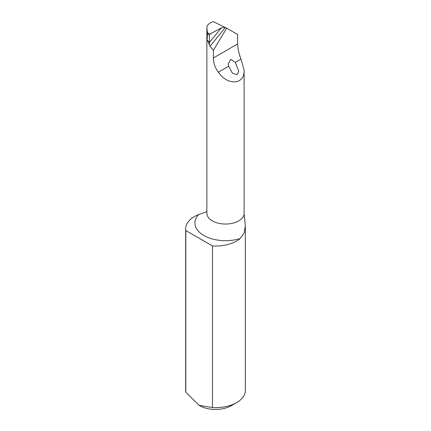 <?xml version="1.0" encoding="UTF-8"?>
<svg xmlns="http://www.w3.org/2000/svg" width="431" height="431" viewBox="0 0 431 431"><rect width="100%" height="100%" fill="white"/><g stroke="black" fill="none" stroke-linecap="round" stroke-linejoin="round"><path stroke-width="0.65" d="M185.799 392.172L199.138 405.361L212.483 407.575A29.858 17.235 0 0 0 236.614 402.619A29.858 17.235 0 0 0 245.358 390.427L245.358 226.011L244.07 233.16L240.137 238.542A30.601 17.666 180 0 1 203.89 235.515A30.601 17.666 180 0 1 198.637 214.584A29.858 17.235 0 0 0 185.642 228.807A29.858 17.235 0 0 0 185.799 230.553L185.799 392.172A29.858 17.235 0 0 1 185.642 390.427L185.642 228.807M236.614 402.619L231.334 405.663A22.39 12.93 180 0 1 199.666 405.663L199.138 405.361M213.431 50.276L226.674 28.177L237.643 34.507L237.643 43.962C237.788 48.681 238.909 53.73 241.015 59.112L244.124 70.129C244.781 84.729 227.951 86.092 218.328 72.214C214.967 67.592 213.334 62.834 213.431 57.943L213.431 50.276L210.005 46.273L207.78 41.112M235.267 62.43L230.827 59.268L228.295 63.713L228.597 66.282L232.368 73.119L237.217 74.682L238.747 71.056L235.267 62.43L241.015 59.112M244.124 70.129L244.124 214.159L245.352 226.011M185.799 230.553L212.483 245.956A29.858 17.235 0 0 0 240.137 238.542M212.483 245.956L212.483 407.575M198.637 214.584L206.869 211.659M226.674 28.177L213.086 21.55C208.798 23.296 206.735 25.407 206.891 27.896L207.117 40.137L207.5 33.537L206.869 27.503L206.869 213.27A18.662 10.775 0 0 0 224.756 224.034A18.662 10.775 0 0 0 244.124 214.159M209.342 44.221L209.574 42.27L207.117 40.137L207.904 41.338M224.917 27.282L221.227 27.94A930.739 320.131 129.8 0 1 209.574 42.27L209.256 35.051L207.5 33.537M221.227 27.94L209.994 34.022L209.256 35.051M207.467 32.783L209.994 34.022M228.597 66.282L218.328 72.214M237.643 43.962L213.431 57.943M225.294 27.476A932.98 320.896 -50.2 0 1 210.005 46.273M206.869 213.27L206.799 213.728"/></g></svg>
